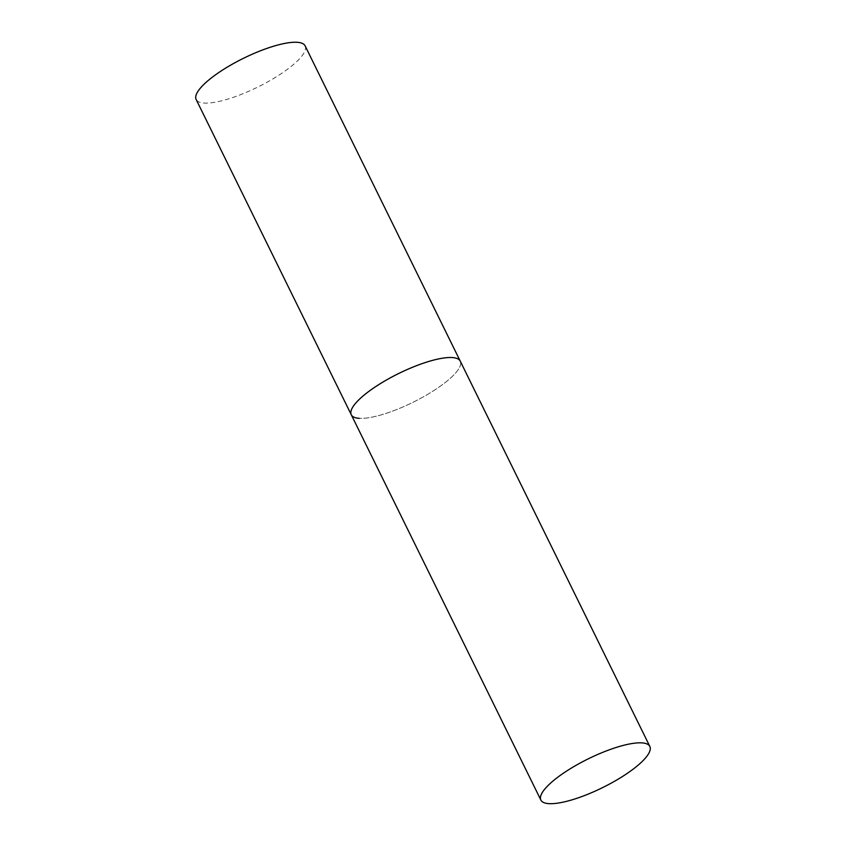 <?xml version="1.0" encoding="UTF-8"?>
<svg xmlns="http://www.w3.org/2000/svg" width="846" height="846" viewBox="0 0 846 846"><rect width="100%" height="100%" fill="white"/><g stroke="black" fill="none" stroke-linecap="round" stroke-linejoin="round"><path stroke-width="0.63" stroke-dasharray="4.23 3.17" d="M305.12 45.874A60.722 16.074 -26.2 0 1 269.187 81.047A60.722 16.074 -26.2 0 1 204.066 103.064A60.722 16.074 -26.2 0 1 196.156 99.49M351.28 414.752A60.722 16.074 153.8 0 0 434.929 389.869A60.722 16.074 153.8 0 0 460.245 361.126A60.722 16.074 -26.2 0 1 424.322 396.309A60.722 16.074 -26.2 0 1 359.19 418.326"/><path stroke-width="1.27" d="M359.19 418.326A60.722 16.074 -26.2 0 1 351.28 414.752A60.722 16.074 -26.2 0 1 387.204 379.568A60.722 16.074 -26.2 0 1 452.335 357.562A60.722 16.074 -26.2 0 1 460.245 361.126A60.722 16.074 153.8 0 0 376.607 386.009A60.722 16.074 153.8 0 0 351.28 414.752L196.156 99.49A60.722 16.074 -26.2 0 1 232.079 64.317A60.722 16.074 -26.2 0 1 297.21 42.3A60.722 16.074 -26.2 0 1 305.12 45.874L649.844 746.447A60.722 16.074 153.8 0 0 566.207 771.33A60.722 16.074 153.8 0 0 540.88 800.073A60.722 16.074 153.8 0 0 624.528 775.19A60.722 16.074 153.8 0 0 649.844 746.447M351.28 414.752L540.88 800.073"/></g></svg>
